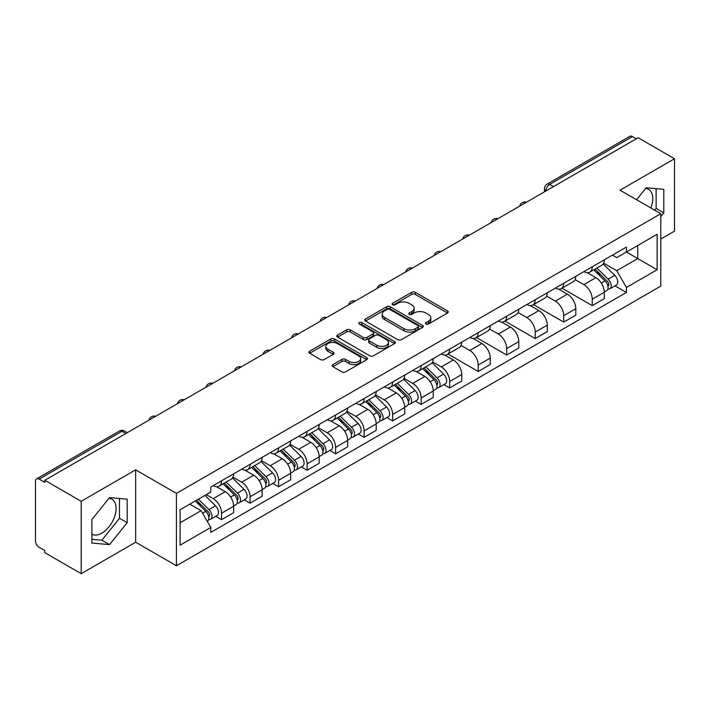 <?xml version="1.0" encoding="UTF-8"?>
<svg xmlns="http://www.w3.org/2000/svg" width="710" height="710" viewBox="0 0 710 710"><rect width="100%" height="100%" fill="white"/><g stroke="black" fill="none" stroke-linecap="round" stroke-linejoin="round"><path stroke-width="1.06" d="M425.973 324.026A1.775 1.029 0 0 0 428.485 324.026L447.548 313.021A2.538 1.464 0 0 0 448.285 311.983A2.538 1.464 0 0 0 447.548 310.953L415.252 292.307A2.538 1.464 0 0 0 411.658 292.307L392.603 303.312A1.775 1.029 0 0 0 392.08 304.04A1.775 1.029 0 0 0 392.603 304.759A1.775 1.029 0 0 0 395.115 304.759L397.582 303.339A8.121 4.686 0 0 1 409.058 303.339L411.756 304.892A8.121 4.686 0 0 1 414.134 308.202A8.121 4.686 0 0 1 411.756 311.521L409.288 312.941A1.775 1.029 0 0 0 408.765 313.669A1.775 1.029 0 0 0 409.288 314.397A1.775 1.029 0 0 0 411.8 314.397L414.267 312.968A8.121 4.686 0 0 1 425.743 312.968L428.441 314.521A8.121 4.686 0 0 1 430.819 317.84A8.121 4.686 0 0 1 428.441 321.151L425.973 322.58A1.775 1.029 0 0 0 425.45 323.298A1.775 1.029 0 0 0 425.973 324.026L425.973 322.58M645.594 188.487A20.164 11.644 -60 0 1 648.576 189.401A20.164 11.644 -60 0 1 650.839 207.977M108.958 498.313A20.164 11.644 -60 0 1 111.931 499.228A20.164 11.644 -60 0 1 115.02 515.389A20.164 11.644 -60 0 1 101.85 533.157A20.164 11.644 -60 0 1 91.892 534.222M332.901 364.603A2.538 1.464 0 0 0 332.156 365.641A2.538 1.464 0 0 0 332.901 366.68L341.963 371.907A2.538 1.464 0 0 0 345.548 371.907L366.724 359.686A2.538 1.464 0 0 0 367.461 358.648A2.538 1.464 0 0 0 366.724 357.618L334.428 338.972A2.538 1.464 0 0 0 330.833 338.972L309.666 351.193A2.538 1.464 0 0 0 308.921 352.231A2.538 1.464 0 0 0 309.666 353.26L320.609 359.579A2.538 1.464 0 0 0 324.195 359.579L333.256 354.352A2.538 1.464 0 0 0 334.002 353.314A2.538 1.464 0 0 0 333.256 352.275L327.834 349.142A6.789 3.923 0 0 1 325.846 346.373A6.789 3.923 0 0 1 330.035 342.752A6.789 3.923 0 0 1 337.427 343.605L358.692 355.879A6.789 3.923 0 0 1 360.68 358.648A6.789 3.923 0 0 1 356.491 362.269A6.789 3.923 0 0 1 349.089 361.417L345.548 359.375A2.538 1.464 0 0 0 341.963 359.375L332.901 364.603L332.901 366.68M176.426 493.37L135.663 469.834L81.197 501.287L44.819 480.279L638.13 137.74L674.5 158.738L620.034 190.191L660.788 213.719L176.426 493.37L176.426 565.764L660.788 286.112L660.788 213.719M397.76 339.691A2.538 1.464 0 0 0 401.345 339.691L422.512 327.47A2.538 1.464 0 0 0 423.258 326.44A2.538 1.464 0 0 0 422.512 325.402L390.225 306.755A2.538 1.464 0 0 0 386.63 306.755L365.464 318.976A2.538 1.464 0 0 0 364.718 320.015A2.538 1.464 0 0 0 365.464 321.053L397.76 339.691M359.988 324.408A1.775 1.029 0 0 1 361.789 324.665L361.789 322.553L394.618 341.51A2.538 1.464 0 0 1 395.363 342.539A2.538 1.464 0 0 1 394.618 343.578L373.451 355.799A2.538 1.464 0 0 1 369.857 355.799L337.57 337.152L337.57 335.084A2.538 1.464 0 0 0 336.824 336.123A2.538 1.464 0 0 0 337.57 337.152M337.57 335.084L346.622 329.857A2.538 1.464 0 0 1 350.216 329.857L363.307 337.419A2.538 1.464 0 0 0 366.901 337.419L372.91 333.948A2.538 1.464 0 0 0 373.655 332.91A2.538 1.464 0 0 0 372.91 331.872L359.278 324A1.775 1.029 0 0 1 358.754 323.281A1.775 1.029 0 0 1 359.855 322.331A1.775 1.029 0 0 1 361.789 322.553M81.197 501.287L81.197 573.671L44.819 552.673L44.819 550.561L39.156 547.295A5.174 2.982 -120 0 1 35.5 540.958L35.5 481.229A5.174 2.982 -120 0 1 36.574 478.868L119.369 431.059A5.174 2.982 60 0 1 121.951 431.316L39.156 479.126A5.174 2.982 -120 0 0 36.574 478.868M660.788 239.048L674.5 231.132L674.5 158.738M81.197 573.671L135.663 542.227L176.426 565.764M44.819 480.279L44.819 482.392L39.156 479.126M553.498 186.597L549.664 184.387A5.174 2.982 60 0 0 547.073 184.13L629.876 136.329A5.174 2.982 60 0 1 632.459 136.577L549.664 184.387A5.174 2.982 120 0 0 546.008 190.715L546.008 190.928M636.302 138.796L632.459 136.577M592.246 266.8A11.893 6.869 60 0 1 589.788 272.143L601.849 265.176A11.893 6.869 -120 0 0 604.308 259.833M575.127 279.607L583.842 284.639A11.893 6.869 60 0 1 592.246 299.203L604.316 292.236A11.893 6.869 -120 0 0 595.903 277.672L587.268 272.684M604.316 292.236L604.316 298.67L592.246 305.637L562.009 288.18M589.788 272.143A11.893 6.869 60 0 1 583.931 271.602M592.246 299.203L592.246 305.637M563.731 283.263A11.893 6.869 60 0 1 561.273 288.597L573.334 281.639A11.893 6.869 -120 0 0 575.801 276.296M533.494 304.643L563.731 322.1L575.801 315.133L575.801 308.699A11.893 6.869 -120 0 0 567.388 294.135L558.752 289.147M561.273 288.597A11.893 6.869 60 0 1 555.415 288.065M546.611 296.07L555.327 301.102A11.893 6.869 60 0 1 563.731 315.657L563.731 322.1M535.225 299.726A11.893 6.869 60 0 1 532.757 305.06L544.818 298.102A11.893 6.869 -120 0 0 547.286 292.76M504.979 321.097L535.225 338.563L547.286 331.597L547.286 325.162A11.893 6.869 -120 0 0 538.881 310.598L530.246 305.611M532.757 305.06A11.893 6.869 60 0 1 526.909 304.528M518.105 312.533L526.811 317.556A11.893 6.869 60 0 1 535.225 332.12L535.225 338.563M506.709 316.19A11.893 6.869 60 0 1 504.242 321.523L516.312 314.565A11.893 6.869 -120 0 0 518.77 309.223M476.463 337.561L506.709 355.027L518.77 348.06L518.77 341.616A11.893 6.869 -120 0 0 510.366 327.061L501.73 322.074M504.242 321.523A11.893 6.869 60 0 1 498.393 320.991M489.589 328.996L498.296 334.019A11.893 6.869 60 0 1 506.709 348.583L506.709 355.027M478.194 332.653A11.893 6.869 60 0 1 475.735 337.987L487.797 331.02A11.893 6.869 -120 0 0 490.255 325.686M447.957 354.024L478.194 371.481L490.255 364.523L490.255 358.08A11.893 6.869 -120 0 0 481.85 343.516L473.215 338.537M475.735 337.987A11.893 6.869 60 0 1 469.878 337.454M461.074 345.45L469.789 350.483A11.893 6.869 60 0 1 478.194 365.046L478.194 371.481M449.678 349.116A11.893 6.869 60 0 1 447.22 354.45L459.281 347.483A11.893 6.869 -120 0 0 461.74 342.149M443.892 384.607L449.678 387.944L461.74 380.986L461.74 374.543A11.893 6.869 -120 0 0 453.335 359.979L444.7 355M447.22 354.45A11.893 6.869 60 0 1 441.363 353.917M432.559 361.914L441.274 366.946A11.893 6.869 60 0 1 449.678 381.51L449.678 387.944M421.163 365.579A11.893 6.869 60 0 1 418.705 370.913L430.766 363.946A11.893 6.869 -120 0 0 433.233 358.612M415.385 401.07L421.163 404.407L433.233 397.449L433.233 391.006A11.893 6.869 -120 0 0 424.82 376.442L416.184 371.463M418.705 370.913A11.893 6.869 60 0 1 412.847 370.38M404.043 378.377L412.758 383.409A11.893 6.869 60 0 1 421.163 397.973L421.163 404.407M392.657 382.033A11.893 6.869 60 0 1 390.189 387.376L402.25 380.409A11.893 6.869 -120 0 0 404.718 375.075M386.87 417.533L392.657 420.87L404.718 413.903L404.718 407.469A11.893 6.869 -120 0 0 396.304 392.905L387.678 387.917M390.189 387.376A11.893 6.869 60 0 1 384.341 386.835M375.528 394.84L384.243 399.872A11.893 6.869 60 0 1 392.657 414.436L392.657 420.87M364.141 398.496A11.893 6.869 60 0 1 361.674 403.839L373.744 396.872A11.893 6.869 -120 0 0 376.202 391.538M358.355 433.996L364.141 437.333L376.202 430.366L376.202 423.932A11.893 6.869 -120 0 0 367.798 409.368L359.162 404.38M361.674 403.839A11.893 6.869 60 0 1 355.825 403.298M347.021 411.303L355.728 416.335A11.893 6.869 60 0 1 364.141 430.899L364.141 437.333M335.626 414.959A11.893 6.869 60 0 1 333.159 420.302L345.229 413.335A11.893 6.869 -120 0 0 347.687 408.002M329.839 450.459L335.626 453.796L347.687 446.83L347.687 440.395A11.893 6.869 -120 0 0 339.282 425.831L330.647 420.844M333.159 420.302A11.893 6.869 60 0 1 327.31 419.761M318.506 427.766L327.221 432.798A11.893 6.869 60 0 1 335.626 447.362L335.626 453.796M307.111 431.423A11.893 6.869 60 0 1 304.652 436.765L316.713 429.798A11.893 6.869 -120 0 0 319.172 424.456M301.324 466.923L307.111 470.26L319.172 463.293L319.172 456.858A11.893 6.869 -120 0 0 310.767 442.294L302.132 437.307M304.652 436.765A11.893 6.869 60 0 1 298.795 436.224M289.991 444.229L298.706 449.261A11.893 6.869 60 0 1 307.111 463.825L307.111 470.26M278.595 447.886A11.893 6.869 60 0 1 276.137 453.22L288.198 446.262A11.893 6.869 -120 0 0 290.665 440.919M272.817 483.386L278.595 486.723L290.665 479.756L290.665 473.322A11.893 6.869 -120 0 0 282.252 458.758L273.616 453.77M276.137 453.22A11.893 6.869 60 0 1 270.279 452.687M261.475 460.692L270.19 465.724A11.893 6.869 60 0 1 278.595 480.279L278.595 486.723M250.08 464.349A11.893 6.869 60 0 1 247.621 469.683L259.683 462.725A11.893 6.869 -120 0 0 262.15 457.382M244.302 499.84L250.08 503.186L262.15 496.219L262.15 489.785A11.893 6.869 -120 0 0 253.736 475.221L245.101 470.233M247.621 469.683A11.893 6.869 60 0 1 241.764 469.15M232.96 477.155L241.675 482.179A11.893 6.869 60 0 1 250.08 496.743L250.08 503.186M221.573 480.812A11.893 6.869 60 0 1 219.106 486.146L231.167 479.188A11.893 6.869 -120 0 0 233.634 473.845M215.787 516.303L221.573 519.649L233.634 512.682L233.634 506.239A11.893 6.869 -120 0 0 225.23 491.684L216.594 486.696M219.106 486.146A11.893 6.869 60 0 1 213.257 485.613M206.22 494.639L213.16 498.642A11.893 6.869 60 0 1 221.573 513.206L221.573 519.649M612.446 255.138L616.741 257.623L657.132 234.3L637.757 245.483L637.757 258.573L616.741 270.705L603.642 263.144M180.083 522.808L201.099 510.676L210.79 527.45L180.083 545.182L180.083 509.727L210.79 491.994L210.79 487.033L626.433 247.071L626.433 252.023L657.132 269.756L626.433 287.488L616.741 270.705M657.132 234.3L657.132 269.756M210.79 527.45L210.79 532.411L626.433 292.449L626.433 287.488M660.788 216.621L663.806 212.867L663.806 189.348L646.171 187.777L636.559 199.732M135.663 469.834L135.663 542.227M91.892 543.061L109.526 544.641L127.161 522.702L127.161 499.183L109.526 497.603L91.892 519.542L91.892 543.061M201.099 510.676L189.765 504.135M614.975 285.837L626.433 292.449M654.709 210.204L656.129 208.438L656.129 188.665M656.129 208.438L663.806 212.867M91.892 539.316L101.85 540.212L119.484 518.264L119.484 498.491M101.85 540.212L109.526 544.641M119.484 518.264L127.161 522.702M426.683 324.275L428.441 323.263A8.121 4.686 0 0 0 430.819 319.953L430.819 317.84M414.134 308.202L414.134 310.314A8.121 4.686 0 0 1 411.756 313.634L409.998 314.645M447.513 313.039L415.252 294.419A2.538 1.464 0 0 0 411.658 294.419L393.313 305.016M422.512 325.402L422.512 327.47L390.225 308.868A2.538 1.464 0 0 0 386.63 308.868L365.499 321.071M418.03 327.159A1.775 1.029 0 0 0 418.554 326.44A1.775 1.029 0 0 0 418.03 325.712L389.683 309.347A1.775 1.029 0 0 0 387.172 309.347L384.571 310.847A8.121 4.686 0 0 0 382.193 314.157A8.121 4.686 0 0 0 384.571 317.476L403.946 328.659A8.121 4.686 0 0 0 415.43 328.659L418.03 327.159L418.03 329.271A1.775 1.029 0 0 0 418.554 328.544L418.554 326.44M382.193 314.157L382.193 316.269A8.121 4.686 0 0 0 384.571 319.589L384.571 317.476M418.03 329.271L415.43 330.771A8.121 4.686 0 0 1 403.946 330.771L384.571 319.589M337.596 337.179L346.622 331.961L346.622 329.857M373.655 332.91L373.655 335.022A2.538 1.464 0 0 1 372.91 336.052L366.901 339.522A2.538 1.464 0 0 1 363.307 339.522L350.216 331.961A2.538 1.464 0 0 0 346.622 331.961M361.789 324.665L394.582 343.596M376.904 345.264A6.789 3.923 0 0 0 384.296 346.107A6.789 3.923 0 0 0 388.485 342.495A6.789 3.923 0 0 0 386.497 339.717L379.007 335.395A2.538 1.464 0 0 0 375.421 335.395L369.413 338.865A2.538 1.464 0 0 0 368.667 339.904A2.538 1.464 0 0 0 369.413 340.933L376.904 345.264L376.904 347.376A6.789 3.923 0 0 0 384.296 348.219A6.789 3.923 0 0 0 388.485 344.598L388.485 342.495M368.667 339.904L368.667 342.016A2.538 1.464 0 0 0 369.413 343.045L369.413 340.933M376.904 347.376L369.413 343.045M360.68 358.648L360.68 360.76A6.789 3.923 0 0 1 356.491 364.381A6.789 3.923 0 0 1 349.089 363.529L345.548 361.488A2.538 1.464 0 0 0 341.963 361.488L332.937 366.697M325.846 346.373L325.846 348.486A6.789 3.923 0 0 0 327.834 351.255L327.834 349.142M333.23 354.37L327.834 351.255M366.688 359.704L334.428 341.084A2.538 1.464 0 0 0 330.833 341.084L309.702 353.287M593.782 269.836L605.018 280.911A6.461 3.728 60 0 1 606.722 290.603L604.308 291.996M596.027 272.045L600.784 274.788M595.033 269.108L607.334 281.249A3.106 1.793 60 0 1 608.15 285.899A3.106 1.793 60 0 1 607.866 286.006M596.888 268.034L608.124 279.119A6.461 3.728 60 0 1 609.828 288.81A6.461 3.728 60 0 1 607.875 289.014M603.18 263.951L614.7 275.32A6.461 3.728 60 0 1 616.404 285.012L609.828 288.81M422.698 368.605L433.934 379.69A6.461 3.728 60 0 1 435.638 389.373L433.224 390.766M424.944 370.815L429.701 373.567M423.95 367.886L436.251 380.019A3.106 1.793 60 0 1 437.067 384.669A3.106 1.793 60 0 1 436.783 384.784M425.805 366.813L437.04 377.889A6.461 3.728 60 0 1 438.745 387.58A6.461 3.728 60 0 1 436.792 387.793M432.097 362.721L443.617 374.09A6.461 3.728 60 0 1 445.33 383.782L438.745 387.58M394.183 385.068L405.419 396.153A6.461 3.728 60 0 1 407.123 405.836L404.718 407.229M396.428 387.278L401.185 390.03M395.434 384.35L407.735 396.482A3.106 1.793 60 0 1 408.552 401.132A3.106 1.793 60 0 1 408.268 401.248M397.298 383.276L408.525 394.352A6.461 3.728 60 0 1 410.229 404.043A6.461 3.728 60 0 1 408.277 404.247M403.582 379.184L415.11 390.553A6.461 3.728 60 0 1 416.814 400.245L410.229 404.043M365.677 401.532L376.904 412.608A6.461 3.728 60 0 1 378.608 422.299L376.202 423.692M367.913 403.741L372.679 406.493M366.919 400.813L379.22 412.945A3.106 1.793 60 0 1 380.036 417.595A3.106 1.793 60 0 1 379.752 417.711M368.783 399.739L380.01 410.815A6.461 3.728 60 0 1 381.723 420.506A6.461 3.728 60 0 1 379.77 420.711M375.066 395.647L386.595 407.016A6.461 3.728 60 0 1 388.299 416.708L381.723 420.506M337.161 417.995L348.397 429.071A6.461 3.728 60 0 1 350.101 438.762L347.687 440.156M339.398 420.205L344.164 422.947M338.404 417.276L350.704 429.408A3.106 1.793 60 0 1 351.521 434.058A3.106 1.793 60 0 1 351.246 434.174M340.267 416.202L351.503 427.278A6.461 3.728 60 0 1 353.207 436.969A6.461 3.728 60 0 1 351.255 437.174M346.551 412.111L358.08 423.479A6.461 3.728 60 0 1 359.784 433.171L353.207 436.969M308.646 434.458L319.882 445.534A6.461 3.728 60 0 1 321.586 455.225L319.172 456.619M310.882 436.668L315.648 439.41M309.888 433.739L322.189 445.871A3.106 1.793 60 0 1 323.014 450.522A3.106 1.793 60 0 1 322.73 450.628M311.752 432.656L322.988 443.741A6.461 3.728 60 0 1 324.692 453.433A6.461 3.728 60 0 1 322.739 453.637M318.036 428.574L329.564 439.943A6.461 3.728 60 0 1 331.268 449.634L324.692 453.433M280.13 450.912L291.366 461.997A6.461 3.728 60 0 1 293.07 471.688L290.656 473.082M282.376 453.122L287.133 455.873M281.382 450.193L293.683 462.334A3.106 1.793 60 0 1 294.499 466.985A3.106 1.793 60 0 1 294.215 467.091M283.237 449.119L294.472 460.204A6.461 3.728 60 0 1 296.177 469.896A6.461 3.728 60 0 1 294.224 470.1M289.529 445.037L301.049 456.406A6.461 3.728 60 0 1 302.753 466.097L296.177 469.896M251.615 467.375L262.851 478.46A6.461 3.728 60 0 1 264.555 488.152L262.141 489.545M253.861 469.585L258.617 472.336M252.867 466.656L265.167 478.797A3.106 1.793 60 0 1 265.984 483.448A3.106 1.793 60 0 1 265.7 483.554M254.73 465.582L265.957 476.667A6.461 3.728 60 0 1 267.661 486.359A6.461 3.728 60 0 1 265.709 486.563M261.014 461.491L272.542 472.869A6.461 3.728 60 0 1 274.246 482.56L267.661 486.359M223.109 483.838L234.335 494.923A6.461 3.728 60 0 1 236.039 504.615L233.634 505.999M225.345 486.048L230.111 488.799M224.351 483.119L236.652 495.26A3.106 1.793 60 0 1 237.468 499.911A3.106 1.793 60 0 1 237.184 500.017M226.215 482.046L237.442 493.13A6.461 3.728 60 0 1 239.146 502.813A6.461 3.728 60 0 1 237.202 503.026M232.498 477.954L244.027 489.332A6.461 3.728 60 0 1 245.731 499.015L239.146 502.813M195.259 500.958L205.82 511.386A6.461 3.728 60 0 1 207.533 521.069L207.205 521.255M196.83 502.511L201.596 505.263M196.501 500.239L208.137 511.715A3.106 1.793 60 0 1 208.953 516.365A3.106 1.793 60 0 1 208.669 516.481M198.365 499.166L208.935 509.594A6.461 3.728 60 0 1 210.639 519.276A6.461 3.728 60 0 1 208.687 519.489M204.941 495.367L215.512 505.795A6.461 3.728 60 0 1 217.216 515.478L210.639 519.276M546.185 190.821L546.008 190.715A5.174 2.982 0 0 1 544.49 188.603L544.49 191.798M250.08 496.743L262.15 489.785M278.595 480.279L290.665 473.322M307.111 463.825L319.172 456.858M335.626 447.362L347.687 440.395M364.141 430.899L376.202 423.932M392.657 414.436L404.718 407.469M421.163 397.973L433.233 391.006M449.678 381.51L461.74 374.543M478.194 365.046L490.255 358.08M506.709 348.583L518.77 341.616M535.225 332.12L547.286 325.162M563.731 315.657L575.801 308.699M221.573 513.206L233.634 506.239M213.16 498.642L225.23 491.684M241.675 482.179L253.736 475.221M270.19 465.724L282.252 458.758M298.706 449.261L310.767 442.294M327.221 432.798L339.282 425.831M355.728 416.335L367.798 409.368M384.243 399.872L396.304 392.905M412.758 383.409L424.82 376.442M441.274 366.946L453.335 359.979M469.789 350.483L481.85 343.516M498.296 334.019L510.366 327.061M526.811 317.556L538.881 310.598M555.327 301.102L567.388 294.135M583.842 284.639L595.903 277.672M525.941 202.51A5.174 2.982 120 0 0 523.66 203.823M497.435 218.973A5.174 2.982 120 0 0 495.145 220.286M468.919 235.436A5.174 2.982 120 0 0 466.63 236.749M440.404 251.899A5.174 2.982 120 0 0 438.123 253.213M411.889 268.362A5.174 2.982 120 0 0 409.608 269.676M383.373 284.817A5.174 2.982 120 0 0 381.092 286.139M354.858 301.28A5.174 2.982 120 0 0 352.577 302.602M326.351 317.743A5.174 2.982 120 0 0 324.062 319.065M297.836 334.206A5.174 2.982 120 0 0 295.555 335.528M269.321 350.669A5.174 2.982 120 0 0 267.04 351.991M240.805 367.132A5.174 2.982 120 0 0 238.524 368.446M212.29 383.595A5.174 2.982 120 0 0 210.009 384.909M183.784 400.058A5.174 2.982 120 0 0 181.494 401.372M155.268 416.521A5.174 2.982 120 0 0 152.987 417.835M125.794 433.535L121.951 431.316A5.174 2.982 120 0 1 124.543 431.059A5.174 5.174 0 0 0 119.369 431.059M428.441 323.263L428.441 321.151M409.288 314.397L409.288 312.941M411.756 313.634L411.756 311.521M392.603 304.759L392.603 303.312M411.658 294.419L411.658 292.307M415.252 294.419L415.252 292.307M447.548 313.021L447.548 310.953M365.464 321.053L365.464 318.976M386.63 308.868L386.63 306.755M390.225 308.868L390.225 306.755M403.946 330.771L403.946 328.659M415.43 330.771L415.43 328.659M350.216 331.961L350.216 329.857M363.307 339.522L363.307 337.419M366.901 339.522L366.901 337.419M372.91 336.052L372.91 333.948M394.618 343.578L394.618 341.51M341.963 361.488L341.963 359.375M345.548 361.488L345.548 359.375M349.089 363.529L349.089 361.417M333.256 354.352L333.256 352.275M309.666 353.26L309.666 351.193M330.833 341.084L330.833 338.972M334.428 341.084L334.428 338.972M366.724 359.686L366.724 357.618M605.018 280.911L601.308 283.059M608.789 284.479L607.627 285.154M614.7 275.32L608.124 279.119M433.934 379.69L430.224 381.829M437.706 383.249L436.543 383.924M443.617 374.09L437.04 377.889M405.419 396.153L401.709 398.292M409.191 399.712L408.028 400.387M415.11 390.553L408.525 394.352M376.904 412.608L373.194 414.755M380.684 416.175L379.513 416.85M386.595 407.016L380.01 410.815M348.397 429.071L344.678 431.218M352.169 432.639L351.006 433.313M358.08 423.479L351.503 427.278M319.882 445.534L316.163 447.682M323.654 449.102L322.491 449.776M329.564 439.943L322.988 443.741M291.366 461.997L287.656 464.145M295.138 465.565L293.976 466.239M301.049 456.406L294.472 460.204M262.851 478.46L259.141 480.599M266.623 482.028L265.46 482.693M272.542 472.869L265.957 476.667M234.335 494.923L230.626 497.062M238.116 498.491L236.945 499.157M244.027 489.332L237.442 493.13M205.82 511.386L202.59 513.25M209.601 514.945L208.429 515.62M215.512 505.795L208.935 509.594M526.385 202.252A5.174 5.174 0 0 0 519.747 206.086M497.87 218.715A5.174 5.174 0 0 0 491.24 222.549M469.354 235.179A5.174 5.174 0 0 0 462.725 239.013M440.839 251.642A5.174 5.174 0 0 0 434.209 255.476M412.332 268.105A5.174 5.174 0 0 0 405.694 271.939M383.817 284.568A5.174 5.174 0 0 0 377.179 288.393M355.302 301.031A5.174 5.174 0 0 0 348.663 304.856M326.786 317.494A5.174 5.174 0 0 0 320.157 321.319M298.271 333.957A5.174 5.174 0 0 0 291.641 337.783M269.756 350.42A5.174 5.174 0 0 0 263.126 354.246M241.249 366.875A5.174 5.174 0 0 0 234.611 370.709M212.734 383.338A5.174 5.174 0 0 0 206.095 387.172M184.218 399.801A5.174 5.174 0 0 0 177.589 403.635M155.703 416.264A5.174 5.174 0 0 0 149.073 420.098M127.312 432.656L124.543 431.059M547.073 184.13A5.174 5.174 0 0 0 544.49 188.603"/></g></svg>
